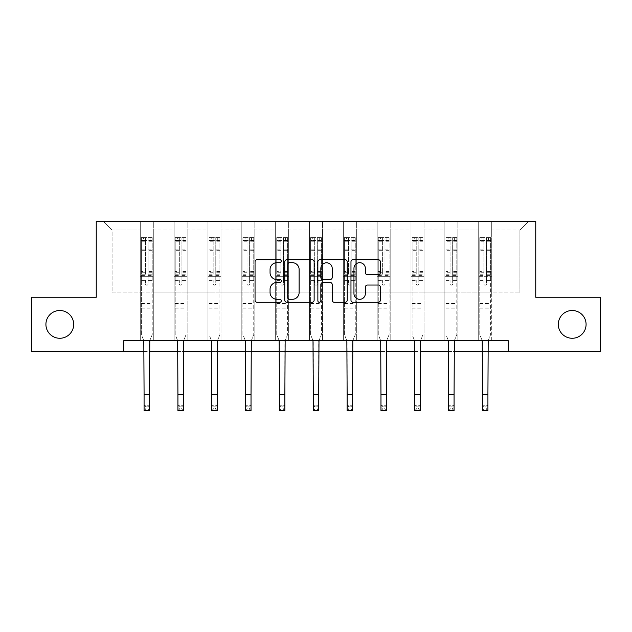 <?xml version="1.0" encoding="UTF-8"?>
<svg xmlns="http://www.w3.org/2000/svg" width="632" height="632" viewBox="0 0 632 632"><rect width="100%" height="100%" fill="white"/><g stroke="black" fill="none" stroke-linecap="round" stroke-linejoin="round"><path stroke-width="0.47" stroke-dasharray="3.16 2.37" d="M281.295 261.198A1.493 1.493 0 0 0 279.802 259.705L257.177 259.705A2.133 2.133 0 0 0 255.044 261.83L255.044 300.161A2.133 2.133 0 0 0 257.177 302.293L279.802 302.293A1.493 1.493 0 0 0 281.295 300.8A1.493 1.493 0 0 0 279.802 299.307L276.871 299.307A6.818 6.818 0 0 1 270.062 292.498L270.062 289.306A6.818 6.818 0 0 1 276.871 282.488L279.802 282.488A1.493 1.493 0 0 0 281.295 280.995A1.493 1.493 0 0 0 279.802 279.51L276.871 279.51A6.818 6.818 0 0 1 270.062 272.692L270.062 269.501A6.818 6.818 0 0 1 276.871 262.683L279.802 262.683A1.493 1.493 0 0 0 281.295 261.198M558.317 324.382A13.88 13.88 0 0 0 572.197 338.27A13.88 13.88 0 0 0 586.085 324.382A13.88 13.88 0 0 0 572.197 310.502A13.88 13.88 0 0 0 558.317 324.382M45.915 324.382A13.88 13.88 0 0 0 59.803 338.27A13.88 13.88 0 0 0 73.683 324.382A13.88 13.88 0 0 0 59.803 310.502A13.88 13.88 0 0 0 45.915 324.382M508.207 351.503L508.207 340.656L508.207 351.503L600.4 351.503L600.4 297.269L535.754 297.269L535.754 221.342L96.246 221.342L96.246 297.269L31.6 297.269L31.6 351.503L123.793 351.503L123.793 340.656L508.207 340.656L123.793 340.656L508.207 340.656L508.207 351.503L123.793 351.503L123.793 340.656L123.793 351.503M478.701 221.342L528.597 221.342L491.72 221.342L491.72 292.932L519.915 292.932L491.72 292.932L491.72 230.016L519.915 230.016L491.72 230.016L491.72 221.342L491.72 340.656L478.701 340.656L491.72 340.656L478.701 340.656L491.72 340.656L491.72 221.342L457.876 221.342L478.701 221.342L478.701 292.932L457.876 292.932L478.701 292.932L478.701 230.016L457.876 230.016L457.876 292.932L457.876 230.016L478.701 230.016L478.701 221.342L478.701 340.656L478.701 276.658L478.701 292.932L491.72 292.932L478.701 292.932L478.701 276.658L491.72 276.658L478.701 276.658L478.701 340.656L478.701 221.342M444.857 221.342L457.876 221.342L457.876 340.656L444.857 340.656L457.876 340.656L444.857 340.656L457.876 340.656L457.876 221.342L424.033 221.342L444.857 221.342L444.857 292.932L424.033 292.932L444.857 292.932L444.857 230.016L424.033 230.016L424.033 292.932L424.033 230.016L444.857 230.016L444.857 221.342L444.857 340.656L444.857 276.658L444.857 292.932L457.876 292.932L444.857 292.932L444.857 276.658L457.876 276.658L444.857 276.658L444.857 340.656L444.857 221.342M411.013 221.342L424.033 221.342L424.033 340.656L411.013 340.656L424.033 340.656L411.013 340.656L424.033 340.656L424.033 221.342L390.189 221.342L411.013 221.342L411.013 292.932L390.189 292.932L411.013 292.932L411.013 230.016L390.189 230.016L390.189 292.932L390.189 230.016L411.013 230.016L411.013 221.342L411.013 340.656L411.013 276.658L411.013 292.932L424.033 292.932L411.013 292.932L411.013 276.658L424.033 276.658L411.013 276.658L411.013 340.656L411.013 221.342M377.178 221.342L390.189 221.342L390.189 340.656L377.178 340.656L390.189 340.656L377.178 340.656L390.189 340.656L390.189 221.342L356.353 221.342L377.178 221.342L377.178 292.932L356.353 292.932L377.178 292.932L377.178 230.016L356.353 230.016L356.353 292.932L356.353 230.016L377.178 230.016L377.178 221.342L377.178 340.656L377.178 276.658L377.178 292.932L390.189 292.932L377.178 292.932L377.178 276.658L390.189 276.658L377.178 276.658L377.178 340.656L377.178 221.342M343.334 221.342L356.353 221.342L356.353 340.656L343.334 340.656L356.353 340.656L343.334 340.656L356.353 340.656L356.353 221.342L322.51 221.342L343.334 221.342L343.334 292.932L322.51 292.932L343.334 292.932L343.334 230.016L322.51 230.016L322.51 292.932L322.51 230.016L343.334 230.016L343.334 221.342L343.334 340.656L343.334 276.658L343.334 292.932L356.353 292.932L343.334 292.932L343.334 276.658L356.353 276.658L343.334 276.658L343.334 340.656L343.334 221.342M309.49 221.342L322.51 221.342L322.51 340.656L309.49 340.656L322.51 340.656L309.49 340.656L322.51 340.656L322.51 221.342L288.666 221.342L309.49 221.342L309.49 292.932L288.666 292.932L309.49 292.932L309.49 230.016L288.666 230.016L288.666 292.932L288.666 230.016L309.49 230.016L309.49 221.342L309.49 340.656L309.49 276.658L309.49 292.932L322.51 292.932L309.49 292.932L309.49 276.658L322.51 276.658L309.49 276.658L309.49 340.656L309.49 221.342M275.647 221.342L288.666 221.342L288.666 340.656L275.647 340.656L288.666 340.656L275.647 340.656L288.666 340.656L288.666 221.342L254.822 221.342L275.647 221.342L275.647 292.932L254.822 292.932L275.647 292.932L275.647 230.016L254.822 230.016L254.822 292.932L254.822 230.016L275.647 230.016L275.647 221.342L275.647 340.656L275.647 276.658L275.647 292.932L288.666 292.932L275.647 292.932L275.647 276.658L288.666 276.658L275.647 276.658L275.647 340.656L275.647 221.342M241.811 221.342L254.822 221.342L254.822 340.656L241.811 340.656L254.822 340.656L241.811 340.656L254.822 340.656L254.822 221.342L220.987 221.342L241.811 221.342L241.811 292.932L220.987 292.932L241.811 292.932L241.811 230.016L220.987 230.016L220.987 292.932L220.987 230.016L241.811 230.016L241.811 221.342L241.811 340.656L241.811 276.658L241.811 292.932L254.822 292.932L241.811 292.932L241.811 276.658L254.822 276.658L241.811 276.658L241.811 340.656L241.811 221.342M207.968 221.342L220.987 221.342L220.987 340.656L207.968 340.656L220.987 340.656L207.968 340.656L220.987 340.656L220.987 221.342L187.143 221.342L207.968 221.342L207.968 292.932L187.143 292.932L207.968 292.932L207.968 230.016L187.143 230.016L187.143 292.932L187.143 230.016L207.968 230.016L207.968 221.342L207.968 340.656L207.968 276.658L207.968 292.932L220.987 292.932L207.968 292.932L207.968 276.658L220.987 276.658L207.968 276.658L207.968 340.656L207.968 221.342M174.124 221.342L187.143 221.342L187.143 340.656L174.124 340.656L187.143 340.656L174.124 340.656L187.143 340.656L187.143 221.342L153.3 221.342L174.124 221.342L174.124 292.932L153.3 292.932L174.124 292.932L174.124 230.016L153.3 230.016L153.3 292.932L153.3 230.016L174.124 230.016L174.124 221.342L174.124 340.656L174.124 276.658L174.124 292.932L187.143 292.932L174.124 292.932L174.124 276.658L187.143 276.658L174.124 276.658L174.124 340.656L174.124 221.342M140.28 221.342L153.3 221.342L153.3 340.656L140.28 340.656L153.3 340.656L140.28 340.656L153.3 340.656L153.3 221.342L103.403 221.342L140.28 221.342L140.28 292.932L112.085 292.932L112.085 230.016L140.28 230.016L112.085 230.016L103.403 221.342L112.085 230.016L112.085 292.932L140.28 292.932L140.28 221.342L140.28 340.656L140.28 221.342M144.08 351.503L149.5 351.503M177.924 351.503L183.343 351.503M211.76 351.503L217.187 351.503M245.603 351.503L251.03 351.503M279.447 351.503L284.866 351.503M313.29 351.503L318.71 351.503M347.134 351.503L352.553 351.503M380.97 351.503L386.397 351.503M414.813 351.503L420.241 351.503M448.657 351.503L454.076 351.503M482.5 351.503L487.92 351.503M519.915 292.932L519.915 230.016L528.597 221.342L519.915 230.016L519.915 292.932M140.28 292.932L153.3 292.932L153.3 276.658L153.3 340.656L153.3 276.658L153.3 292.932L140.28 292.932L140.28 276.658L153.3 276.658L140.28 276.658L140.28 340.656L140.28 292.932M140.28 276.658L153.3 276.658L140.28 276.658M174.124 276.658L187.143 276.658L174.124 276.658M207.968 276.658L220.987 276.658L207.968 276.658M241.811 276.658L254.822 276.658L241.811 276.658M275.647 276.658L288.666 276.658L275.647 276.658M309.49 276.658L322.51 276.658L309.49 276.658M343.334 276.658L356.353 276.658L343.334 276.658M377.178 276.658L390.189 276.658L377.178 276.658M411.013 276.658L424.033 276.658L411.013 276.658M444.857 276.658L457.876 276.658L444.857 276.658M478.701 276.658L491.72 276.658L478.701 276.658M314.136 300.161L314.136 261.83A2.133 2.133 0 0 0 312.01 259.705L286.881 259.705A2.133 2.133 0 0 0 284.755 261.83L284.755 300.161A2.133 2.133 0 0 0 286.881 302.293L312.01 302.293A2.133 2.133 0 0 0 314.136 300.161M289.227 262.683A1.493 1.493 0 0 0 287.734 264.176L287.734 297.822A1.493 1.493 0 0 0 289.227 299.307L292.308 299.307A6.818 6.818 0 0 0 299.126 292.498L299.126 269.501A6.818 6.818 0 0 0 292.308 262.683L289.227 262.683M319.99 259.705L345.119 259.705A2.133 2.133 0 0 1 347.245 261.83L347.245 300.161A2.133 2.133 0 0 1 345.119 302.293L334.368 302.293A2.133 2.133 0 0 1 332.235 300.161L332.235 284.621A2.133 2.133 0 0 0 330.109 282.488L322.976 282.488A2.133 2.133 0 0 0 320.843 284.621L320.843 300.8A1.493 1.493 0 0 1 319.358 302.293A1.493 1.493 0 0 1 317.864 300.8L317.864 261.83A2.133 2.133 0 0 1 319.99 259.705M332.235 268.489A5.696 5.696 0 0 0 326.539 262.793A5.696 5.696 0 0 0 320.843 268.489L320.843 277.377A2.133 2.133 0 0 0 322.976 279.51L330.109 279.51A2.133 2.133 0 0 0 332.235 277.377L332.235 268.489M367.476 274.715L378.228 274.715A2.133 2.133 0 0 0 380.361 272.59L380.361 261.83A2.133 2.133 0 0 0 378.228 259.705L353.106 259.705A2.133 2.133 0 0 0 350.973 261.83L350.973 300.161A2.133 2.133 0 0 0 353.106 302.293L378.228 302.293A2.133 2.133 0 0 0 380.361 300.161L380.361 287.173A2.133 2.133 0 0 0 378.228 285.04L367.476 285.04A2.133 2.133 0 0 0 365.351 287.173L365.351 293.611A5.696 5.696 0 0 1 359.655 299.307A5.696 5.696 0 0 1 353.96 293.611L353.96 268.379A5.696 5.696 0 0 1 359.655 262.683A5.696 5.696 0 0 1 365.351 268.379L365.351 272.59A2.133 2.133 0 0 0 367.476 274.715M148.093 283.863A1.303 1.303 0 0 1 146.79 285.166A1.303 1.303 0 0 0 148.093 283.863L148.093 280.347L148.093 283.863M141.426 237.656L143.535 237.656L143.535 240.476L141.37 240.476L141.37 237.656L152.217 237.656L152.217 334.62L152.217 280.347L148.093 280.347L148.093 274.201L152.217 274.201M152.217 237.656L152.217 280.347L148.093 280.347L148.093 241.045L145.486 241.045L145.486 271.483L141.37 271.483L141.37 334.62L143.804 340.656M141.37 240.476L141.37 271.483M141.37 237.656L141.37 334.62L144.08 341.335L144.08 405.238L149.5 405.238L144.08 405.238L144.08 410.658L149.5 410.658L149.5 405.238L147.88 406.866L147.88 409.03L145.708 409.03L145.708 406.866L147.88 406.866M143.535 237.656L152.162 237.656M143.535 240.476L150.045 240.476L150.045 237.656M152.217 240.476L141.426 240.476M152.162 240.476L150.045 240.476M141.37 274.201L145.486 274.201L145.486 237.924L148.093 237.924L148.093 274.201M145.486 283.863A1.303 1.303 0 0 0 146.79 285.166A1.303 1.303 0 0 1 145.486 283.863L145.486 280.347L145.486 283.863M149.776 340.656L152.217 334.62L149.5 341.335L149.5 405.238M145.486 274.201L145.486 271.483M141.37 308.155L152.217 308.155M149.5 410.658L147.88 409.03M145.708 409.03L144.08 410.658M145.708 406.866L144.08 405.238M148.093 241.045L148.093 237.924M145.486 241.045L145.486 237.924M181.937 283.863A1.303 1.303 0 0 1 180.634 285.166A1.303 1.303 0 0 0 181.937 283.863L181.937 280.347L181.937 283.863M175.262 237.656L177.379 237.656L177.379 240.476L175.206 240.476L175.206 237.656L186.053 237.656L186.053 334.62L186.053 280.347L181.937 280.347L181.937 274.201L186.053 274.201M186.053 237.656L186.053 280.347L181.937 280.347L181.937 241.045L179.33 241.045L179.33 271.483L175.206 271.483L175.206 334.62L177.647 340.656M175.206 240.476L175.206 271.483M175.206 237.656L175.206 334.62L177.924 341.335L177.924 405.238L183.343 405.238L177.924 405.238L177.924 410.658L183.343 410.658L183.343 405.238L181.716 406.866L181.716 409.03L179.551 409.03L179.551 406.866L181.716 406.866M177.379 237.656L186.006 237.656M177.379 240.476L183.888 240.476L183.888 237.656M186.053 240.476L175.262 240.476M186.006 240.476L183.888 240.476M175.206 274.201L179.33 274.201L179.33 237.924L181.937 237.924L181.937 274.201M179.33 283.863A1.303 1.303 0 0 0 180.634 285.166A1.303 1.303 0 0 1 179.33 283.863L179.33 280.347L179.33 283.863M183.62 340.656L186.053 334.62L183.343 341.335L183.343 405.238M179.33 274.201L179.33 271.483M175.206 308.155L186.053 308.155M183.343 410.658L181.716 409.03M179.551 409.03L177.924 410.658M179.551 406.866L177.924 405.238M181.937 241.045L181.937 237.924M179.33 241.045L179.33 237.924M215.781 283.863A1.303 1.303 0 0 1 214.477 285.166A1.303 1.303 0 0 0 215.781 283.863L215.781 280.347L215.781 283.863M209.105 237.656L211.222 237.656L211.222 240.476L209.05 240.476L209.05 237.656L219.897 237.656L219.897 334.62L219.897 280.347L215.781 280.347L215.781 274.201L219.897 274.201M219.897 237.656L219.897 280.347L215.781 280.347L215.781 241.045L213.174 241.045L213.174 271.483L209.05 271.483L209.05 334.62L211.491 340.656M209.05 240.476L209.05 271.483M209.05 237.656L209.05 334.62L211.76 341.335L211.76 405.238L217.187 405.238L211.76 405.238L211.76 410.658L217.187 410.658L217.187 405.238L215.559 406.866L215.559 409.03L213.387 409.03L213.387 406.866L215.559 406.866M211.222 237.656L219.841 237.656M211.222 240.476L217.732 240.476L217.732 237.656M219.897 240.476L209.105 240.476M219.841 240.476L217.732 240.476M209.05 274.201L213.174 274.201L213.174 237.924L215.781 237.924L215.781 274.201M213.174 283.863A1.303 1.303 0 0 0 214.477 285.166A1.303 1.303 0 0 1 213.174 283.863L213.174 280.347L213.174 283.863M217.463 340.656L219.897 334.62L217.187 341.335L217.187 405.238M213.174 274.201L213.174 271.483M209.05 308.155L219.897 308.155M217.187 410.658L215.559 409.03M213.387 409.03L211.76 410.658M213.387 406.866L211.76 405.238M215.781 241.045L215.781 237.924M213.174 241.045L213.174 237.924M249.616 283.863A1.303 1.303 0 0 1 248.313 285.166A1.303 1.303 0 0 0 249.616 283.863L249.616 280.347L249.616 283.863M242.949 237.656L245.066 237.656L245.066 240.476L242.893 240.476L242.893 237.656L253.74 237.656L253.74 334.62L253.74 280.347L249.616 280.347L249.616 274.201L253.74 274.201M253.74 237.656L253.74 280.347L249.616 280.347L249.616 241.045L247.017 241.045L247.017 271.483L242.893 271.483L242.893 334.62L245.327 340.656M242.893 240.476L242.893 271.483M242.893 237.656L242.893 334.62L245.603 341.335L245.603 405.238L251.03 405.238L245.603 405.238L245.603 410.658L251.03 410.658L251.03 405.238L249.403 406.866L249.403 409.03L247.231 409.03L247.231 406.866L249.403 406.866M245.066 237.656L253.685 237.656M245.066 240.476L251.568 240.476L251.568 237.656M253.74 240.476L242.949 240.476M253.685 240.476L251.568 240.476M242.893 274.201L247.017 274.201L247.017 237.924L249.616 237.924L249.616 274.201M247.017 283.863A1.303 1.303 0 0 0 248.313 285.166A1.303 1.303 0 0 1 247.017 283.863L247.017 280.347L247.017 283.863M251.307 340.656L253.74 334.62L251.03 341.335L251.03 405.238M247.017 274.201L247.017 271.483M242.893 308.155L253.74 308.155M251.03 410.658L249.403 409.03M247.231 409.03L245.603 410.658M247.231 406.866L245.603 405.238M249.616 241.045L249.616 237.924M247.017 241.045L247.017 237.924M283.46 283.863A1.303 1.303 0 0 1 282.156 285.166A1.303 1.303 0 0 0 283.46 283.863L283.46 280.347L283.46 283.863M276.792 237.656L278.902 237.656L278.902 240.476L276.737 240.476L276.737 237.656L287.584 237.656L287.584 334.62L287.584 280.347L283.46 280.347L283.46 274.201L287.584 274.201M287.584 237.656L287.584 280.347L283.46 280.347L283.46 241.045L280.853 241.045L280.853 271.483L276.737 271.483L276.737 334.62L279.17 340.656M276.737 240.476L276.737 271.483M276.737 237.656L276.737 334.62L279.447 341.335L279.447 405.238L284.866 405.238L279.447 405.238L279.447 410.658L284.866 410.658L284.866 405.238L283.247 406.866L283.247 409.03L281.074 409.03L281.074 406.866L283.247 406.866M278.902 237.656L287.528 237.656M278.902 240.476L285.411 240.476L285.411 237.656M287.584 240.476L276.792 240.476M287.528 240.476L285.411 240.476M276.737 274.201L280.853 274.201L280.853 237.924L283.46 237.924L283.46 274.201M280.853 283.863A1.303 1.303 0 0 0 282.156 285.166A1.303 1.303 0 0 1 280.853 283.863L280.853 280.347L280.853 283.863M285.143 340.656L287.584 334.62L284.866 341.335L284.866 405.238M280.853 274.201L280.853 271.483M276.737 308.155L287.584 308.155M284.866 410.658L283.247 409.03M281.074 409.03L279.447 410.658M281.074 406.866L279.447 405.238M283.46 241.045L283.46 237.924M280.853 241.045L280.853 237.924M317.303 283.863A1.303 1.303 0 0 1 316 285.166A1.303 1.303 0 0 0 317.303 283.863L317.303 280.347L317.303 283.863M310.628 237.656L312.745 237.656L312.745 240.476L310.581 240.476L310.581 237.656L321.419 237.656L321.419 334.62L321.419 280.347L317.303 280.347L317.303 274.201L321.419 274.201M321.419 237.656L321.419 280.347L317.303 280.347L317.303 241.045L314.697 241.045L314.697 271.483L310.581 271.483L310.581 334.62L313.014 340.656M310.581 240.476L310.581 271.483M310.581 237.656L310.581 334.62L313.29 341.335L313.29 405.238L318.71 405.238L313.29 405.238L313.29 410.658L318.71 410.658L318.71 405.238L317.082 406.866L317.082 409.03L314.918 409.03L314.918 406.866L317.082 406.866M312.745 237.656L321.372 237.656M312.745 240.476L319.255 240.476L319.255 237.656M321.419 240.476L310.628 240.476M321.372 240.476L319.255 240.476M310.581 274.201L314.697 274.201L314.697 237.924L317.303 237.924L317.303 274.201M314.697 283.863A1.303 1.303 0 0 0 316 285.166A1.303 1.303 0 0 1 314.697 283.863L314.697 280.347L314.697 283.863M318.986 340.656L321.419 334.62L318.71 341.335L318.71 405.238M314.697 274.201L314.697 271.483M310.581 308.155L321.419 308.155M318.71 410.658L317.082 409.03M314.918 409.03L313.29 410.658M314.918 406.866L313.29 405.238M317.303 241.045L317.303 237.924M314.697 241.045L314.697 237.924M351.147 283.863A1.303 1.303 0 0 1 349.844 285.166A1.303 1.303 0 0 0 351.147 283.863L351.147 280.347L351.147 283.863M344.472 237.656L346.589 237.656L346.589 240.476L344.416 240.476L344.416 237.656L355.263 237.656L355.263 334.62L355.263 280.347L351.147 280.347L351.147 274.201L355.263 274.201M355.263 237.656L355.263 280.347L351.147 280.347L351.147 241.045L348.54 241.045L348.54 271.483L344.416 271.483L344.416 334.62L346.857 340.656M344.416 240.476L344.416 271.483M344.416 237.656L344.416 334.62L347.134 341.335L347.134 405.238L352.553 405.238L347.134 405.238L347.134 410.658L352.553 410.658L352.553 405.238L350.926 406.866L350.926 409.03L348.753 409.03L348.753 406.866L350.926 406.866M346.589 237.656L355.208 237.656M346.589 240.476L353.098 240.476L353.098 237.656M355.263 240.476L344.472 240.476M355.208 240.476L353.098 240.476M344.416 274.201L348.54 274.201L348.54 237.924L351.147 237.924L351.147 274.201M348.54 283.863A1.303 1.303 0 0 0 349.844 285.166A1.303 1.303 0 0 1 348.54 283.863L348.54 280.347L348.54 283.863M352.83 340.656L355.263 334.62L352.553 341.335L352.553 405.238M348.54 274.201L348.54 271.483M344.416 308.155L355.263 308.155M352.553 410.658L350.926 409.03M348.753 409.03L347.134 410.658M348.753 406.866L347.134 405.238M351.147 241.045L351.147 237.924M348.54 241.045L348.54 237.924M384.983 283.863A1.303 1.303 0 0 1 383.687 285.166A1.303 1.303 0 0 0 384.983 283.863L384.983 280.347L384.983 283.863M378.315 237.656L380.432 237.656L380.432 240.476L378.26 240.476L378.26 237.656L389.107 237.656L389.107 334.62L389.107 280.347L384.983 280.347L384.983 274.201L389.107 274.201M389.107 237.656L389.107 280.347L384.983 280.347L384.983 241.045L382.384 241.045L382.384 271.483L378.26 271.483L378.26 334.62L380.693 340.656M378.26 240.476L378.26 271.483M378.26 237.656L378.26 334.62L380.97 341.335L380.97 405.238L386.397 405.238L380.97 405.238L380.97 410.658L386.397 410.658L386.397 405.238L384.77 406.866L384.77 409.03L382.597 409.03L382.597 406.866L384.77 406.866M380.432 237.656L389.051 237.656M380.432 240.476L386.934 240.476L386.934 237.656M389.107 240.476L378.315 240.476M389.051 240.476L386.934 240.476M378.26 274.201L382.384 274.201L382.384 237.924L384.983 237.924L384.983 274.201M382.384 283.863A1.303 1.303 0 0 0 383.687 285.166A1.303 1.303 0 0 1 382.384 283.863L382.384 280.347L382.384 283.863M386.673 340.656L389.107 334.62L386.397 341.335L386.397 405.238M382.384 274.201L382.384 271.483M378.26 308.155L389.107 308.155M386.397 410.658L384.77 409.03M382.597 409.03L380.97 410.658M382.597 406.866L380.97 405.238M384.983 241.045L384.983 237.924M382.384 241.045L382.384 237.924M418.826 283.863A1.303 1.303 0 0 1 417.523 285.166A1.303 1.303 0 0 0 418.826 283.863L418.826 280.347L418.826 283.863M412.159 237.656L414.268 237.656L414.268 240.476L412.103 240.476L412.103 237.656L422.95 237.656L422.95 334.62L422.95 280.347L418.826 280.347L418.826 274.201L422.95 274.201M422.95 237.656L422.95 280.347L418.826 280.347L418.826 241.045L416.219 241.045L416.219 271.483L412.103 271.483L412.103 334.62L414.537 340.656M412.103 240.476L412.103 271.483M412.103 237.656L412.103 334.62L414.813 341.335L414.813 405.238L420.241 405.238L414.813 405.238L414.813 410.658L420.241 410.658L420.241 405.238L418.613 406.866L418.613 409.03L416.441 409.03L416.441 406.866L418.613 406.866M414.268 237.656L422.895 237.656M414.268 240.476L420.778 240.476L420.778 237.656M422.95 240.476L412.159 240.476M422.895 240.476L420.778 240.476M412.103 274.201L416.219 274.201L416.219 237.924L418.826 237.924L418.826 274.201M416.219 283.863A1.303 1.303 0 0 0 417.523 285.166A1.303 1.303 0 0 1 416.219 283.863L416.219 280.347L416.219 283.863M420.509 340.656L422.95 334.62L420.241 341.335L420.241 405.238M416.219 274.201L416.219 271.483M412.103 308.155L422.95 308.155M420.241 410.658L418.613 409.03M416.441 409.03L414.813 410.658M416.441 406.866L414.813 405.238M418.826 241.045L418.826 237.924M416.219 241.045L416.219 237.924M452.67 283.863A1.303 1.303 0 0 1 451.367 285.166A1.303 1.303 0 0 0 452.67 283.863L452.67 280.347L452.67 283.863M445.994 237.656L448.112 237.656L448.112 240.476L445.947 240.476L445.947 237.656L456.794 237.656L456.794 334.62L456.794 280.347L452.67 280.347L452.67 274.201L456.794 274.201M456.794 237.656L456.794 280.347L452.67 280.347L452.67 241.045L450.063 241.045L450.063 271.483L445.947 271.483L445.947 334.62L448.38 340.656M445.947 240.476L445.947 271.483M445.947 237.656L445.947 334.62L448.657 341.335L448.657 405.238L454.076 405.238L448.657 405.238L448.657 410.658L454.076 410.658L454.076 405.238L452.449 406.866L452.449 409.03L450.284 409.03L450.284 406.866L452.449 406.866M448.112 237.656L456.738 237.656M448.112 240.476L454.621 240.476L454.621 237.656M456.794 240.476L445.994 240.476M456.738 240.476L454.621 240.476M445.947 274.201L450.063 274.201L450.063 237.924L452.67 237.924L452.67 274.201M450.063 283.863A1.303 1.303 0 0 0 451.367 285.166A1.303 1.303 0 0 1 450.063 283.863L450.063 280.347L450.063 283.863M454.353 340.656L456.794 334.62L454.076 341.335L454.076 405.238M450.063 274.201L450.063 271.483M445.947 308.155L456.794 308.155M454.076 410.658L452.449 409.03M450.284 409.03L448.657 410.658M450.284 406.866L448.657 405.238M452.67 241.045L452.67 237.924M450.063 241.045L450.063 237.924M486.514 283.863A1.303 1.303 0 0 1 485.21 285.166A1.303 1.303 0 0 0 486.514 283.863L486.514 280.347L486.514 283.863M479.838 237.656L481.955 237.656L481.955 240.476L479.783 240.476L479.783 237.656L490.63 237.656L490.63 334.62L490.63 280.347L486.514 280.347L486.514 274.201L490.63 274.201M490.63 237.656L490.63 280.347L486.514 280.347L486.514 241.045L483.907 241.045L483.907 271.483L479.783 271.483L479.783 334.62L482.224 340.656M479.783 240.476L479.783 271.483M479.783 237.656L479.783 334.62L482.5 341.335L482.5 405.238L487.92 405.238L482.5 405.238L482.5 410.658L487.92 410.658L487.92 405.238L486.292 406.866L486.292 409.03L484.12 409.03L484.12 406.866L486.292 406.866M481.955 237.656L490.574 237.656M481.955 240.476L488.465 240.476L488.465 237.656M490.63 240.476L479.838 240.476M490.574 240.476L488.465 240.476M479.783 274.201L483.907 274.201L483.907 237.924L486.514 237.924L486.514 274.201M483.907 283.863A1.303 1.303 0 0 0 485.21 285.166A1.303 1.303 0 0 1 483.907 283.863L483.907 280.347L483.907 283.863M488.196 340.656L490.63 334.62L487.92 341.335L487.92 405.238M483.907 274.201L483.907 271.483M479.783 308.155L490.63 308.155M487.92 410.658L486.292 409.03M484.12 409.03L482.5 410.658M484.12 406.866L482.5 405.238M486.514 241.045L486.514 237.924M483.907 241.045L483.907 237.924M148.093 249.111L152.217 249.111M152.217 250.659L148.093 250.659M152.217 271.483L148.093 271.483M141.37 303.605L152.217 303.605M141.37 280.347L145.486 280.347L141.37 280.347M148.093 275.433L152.217 275.433M141.37 275.433L145.486 275.433M152.217 272.716L148.093 272.716M145.486 272.716L141.37 272.716M141.37 249.111L145.486 249.111M145.486 250.659L141.37 250.659M148.093 240.247L152.217 240.247M152.217 241.795L148.093 241.795M141.37 240.247L145.486 240.247M145.486 241.795L141.37 241.795M141.37 306.939L152.217 306.939M144.08 394.392L149.5 394.392M181.937 249.111L186.053 249.111M186.053 250.659L181.937 250.659M186.053 271.483L181.937 271.483M175.206 303.605L186.053 303.605M175.206 280.347L179.33 280.347L175.206 280.347M181.937 275.433L186.053 275.433M175.206 275.433L179.33 275.433M186.053 272.716L181.937 272.716M179.33 272.716L175.206 272.716M175.206 249.111L179.33 249.111M179.33 250.659L175.206 250.659M181.937 240.247L186.053 240.247M186.053 241.795L181.937 241.795M175.206 240.247L179.33 240.247M179.33 241.795L175.206 241.795M175.206 306.939L186.053 306.939M177.924 394.392L183.343 394.392M215.781 249.111L219.897 249.111M219.897 250.659L215.781 250.659M219.897 271.483L215.781 271.483M209.05 303.605L219.897 303.605M209.05 280.347L213.174 280.347L209.05 280.347M215.781 275.433L219.897 275.433M209.05 275.433L213.174 275.433M219.897 272.716L215.781 272.716M213.174 272.716L209.05 272.716M209.05 249.111L213.174 249.111M213.174 250.659L209.05 250.659M215.781 240.247L219.897 240.247M219.897 241.795L215.781 241.795M209.05 240.247L213.174 240.247M213.174 241.795L209.05 241.795M209.05 306.939L219.897 306.939M211.76 394.392L217.187 394.392M249.616 249.111L253.74 249.111M253.74 250.659L249.616 250.659M253.74 271.483L249.616 271.483M242.893 303.605L253.74 303.605M242.893 280.347L247.017 280.347L242.893 280.347M249.616 275.433L253.74 275.433M242.893 275.433L247.017 275.433M253.74 272.716L249.616 272.716M247.017 272.716L242.893 272.716M242.893 249.111L247.017 249.111M247.017 250.659L242.893 250.659M249.616 240.247L253.74 240.247M253.74 241.795L249.616 241.795M242.893 240.247L247.017 240.247M247.017 241.795L242.893 241.795M242.893 306.939L253.74 306.939M245.603 394.392L251.03 394.392M283.46 249.111L287.584 249.111M287.584 250.659L283.46 250.659M287.584 271.483L283.46 271.483M276.737 303.605L287.584 303.605M276.737 280.347L280.853 280.347L276.737 280.347M283.46 275.433L287.584 275.433M276.737 275.433L280.853 275.433M287.584 272.716L283.46 272.716M280.853 272.716L276.737 272.716M276.737 249.111L280.853 249.111M280.853 250.659L276.737 250.659M283.46 240.247L287.584 240.247M287.584 241.795L283.46 241.795M276.737 240.247L280.853 240.247M280.853 241.795L276.737 241.795M276.737 306.939L287.584 306.939M279.447 394.392L284.866 394.392M317.303 249.111L321.419 249.111M321.419 250.659L317.303 250.659M321.419 271.483L317.303 271.483M310.581 303.605L321.419 303.605M310.581 280.347L314.697 280.347L310.581 280.347M317.303 275.433L321.419 275.433M310.581 275.433L314.697 275.433M321.419 272.716L317.303 272.716M314.697 272.716L310.581 272.716M310.581 249.111L314.697 249.111M314.697 250.659L310.581 250.659M317.303 240.247L321.419 240.247M321.419 241.795L317.303 241.795M310.581 240.247L314.697 240.247M314.697 241.795L310.581 241.795M310.581 306.939L321.419 306.939M313.29 394.392L318.71 394.392M351.147 249.111L355.263 249.111M355.263 250.659L351.147 250.659M355.263 271.483L351.147 271.483M344.416 303.605L355.263 303.605M344.416 280.347L348.54 280.347L344.416 280.347M351.147 275.433L355.263 275.433M344.416 275.433L348.54 275.433M355.263 272.716L351.147 272.716M348.54 272.716L344.416 272.716M344.416 249.111L348.54 249.111M348.54 250.659L344.416 250.659M351.147 240.247L355.263 240.247M355.263 241.795L351.147 241.795M344.416 240.247L348.54 240.247M348.54 241.795L344.416 241.795M344.416 306.939L355.263 306.939M347.134 394.392L352.553 394.392M384.983 249.111L389.107 249.111M389.107 250.659L384.983 250.659M389.107 271.483L384.983 271.483M378.26 303.605L389.107 303.605M378.26 280.347L382.384 280.347L378.26 280.347M384.983 275.433L389.107 275.433M378.26 275.433L382.384 275.433M389.107 272.716L384.983 272.716M382.384 272.716L378.26 272.716M378.26 249.111L382.384 249.111M382.384 250.659L378.26 250.659M384.983 240.247L389.107 240.247M389.107 241.795L384.983 241.795M378.26 240.247L382.384 240.247M382.384 241.795L378.26 241.795M378.26 306.939L389.107 306.939M380.97 394.392L386.397 394.392M418.826 249.111L422.95 249.111M422.95 250.659L418.826 250.659M422.95 271.483L418.826 271.483M412.103 303.605L422.95 303.605M412.103 280.347L416.219 280.347L412.103 280.347M418.826 275.433L422.95 275.433M412.103 275.433L416.219 275.433M422.95 272.716L418.826 272.716M416.219 272.716L412.103 272.716M412.103 249.111L416.219 249.111M416.219 250.659L412.103 250.659M418.826 240.247L422.95 240.247M422.95 241.795L418.826 241.795M412.103 240.247L416.219 240.247M416.219 241.795L412.103 241.795M412.103 306.939L422.95 306.939M414.813 394.392L420.241 394.392M452.67 249.111L456.794 249.111M456.794 250.659L452.67 250.659M456.794 271.483L452.67 271.483M445.947 303.605L456.794 303.605M445.947 280.347L450.063 280.347L445.947 280.347M452.67 275.433L456.794 275.433M445.947 275.433L450.063 275.433M456.794 272.716L452.67 272.716M450.063 272.716L445.947 272.716M445.947 249.111L450.063 249.111M450.063 250.659L445.947 250.659M452.67 240.247L456.794 240.247M456.794 241.795L452.67 241.795M445.947 240.247L450.063 240.247M450.063 241.795L445.947 241.795M445.947 306.939L456.794 306.939M448.657 394.392L454.076 394.392M486.514 249.111L490.63 249.111M490.63 250.659L486.514 250.659M490.63 271.483L486.514 271.483M479.783 303.605L490.63 303.605M479.783 280.347L483.907 280.347L479.783 280.347M486.514 275.433L490.63 275.433M479.783 275.433L483.907 275.433M490.63 272.716L486.514 272.716M483.907 272.716L479.783 272.716M479.783 249.111L483.907 249.111M483.907 250.659L479.783 250.659M486.514 240.247L490.63 240.247M490.63 241.795L486.514 241.795M479.783 240.247L483.907 240.247M483.907 241.795L479.783 241.795M479.783 306.939L490.63 306.939M482.5 394.392L487.92 394.392"/><path stroke-width="0.95" d="M281.295 261.198A1.493 1.493 0 0 0 279.802 259.705L257.177 259.705A2.133 2.133 0 0 0 255.044 261.83L255.044 300.161A2.133 2.133 0 0 0 257.177 302.293L279.802 302.293A1.493 1.493 0 0 0 281.295 300.8A1.493 1.493 0 0 0 279.802 299.307L276.871 299.307A6.818 6.818 0 0 1 270.062 292.498L270.062 289.306A6.818 6.818 0 0 1 276.871 282.488L279.802 282.488A1.493 1.493 0 0 0 281.295 280.995A1.493 1.493 0 0 0 279.802 279.51L276.871 279.51A6.818 6.818 0 0 1 270.062 272.692L270.062 269.501A6.818 6.818 0 0 1 276.871 262.683L279.802 262.683A1.493 1.493 0 0 0 281.295 261.198M558.317 324.382A13.88 13.88 0 0 0 572.197 338.27A13.88 13.88 0 0 0 586.085 324.382A13.88 13.88 0 0 0 572.197 310.502A13.88 13.88 0 0 0 558.317 324.382M45.915 324.382A13.88 13.88 0 0 0 59.803 338.27A13.88 13.88 0 0 0 73.683 324.382A13.88 13.88 0 0 0 59.803 310.502A13.88 13.88 0 0 0 45.915 324.382M378.228 274.715A2.133 2.133 0 0 0 380.361 272.59L380.361 261.83A2.133 2.133 0 0 0 378.228 259.705L353.106 259.705A2.133 2.133 0 0 0 350.973 261.83L350.973 300.161A2.133 2.133 0 0 0 353.106 302.293L378.228 302.293A2.133 2.133 0 0 0 380.361 300.161L380.361 287.173A2.133 2.133 0 0 0 378.228 285.04L367.476 285.04A2.133 2.133 0 0 0 365.351 287.173L365.351 293.611A5.696 5.696 0 0 1 359.655 299.307A5.696 5.696 0 0 1 353.96 293.611L353.96 268.379A5.696 5.696 0 0 1 359.655 262.683A5.696 5.696 0 0 1 365.351 268.379L365.351 272.59A2.133 2.133 0 0 0 367.476 274.715L378.228 274.715M123.793 351.503L31.6 351.503L31.6 297.269L96.246 297.269L96.246 221.342L535.754 221.342L535.754 297.269L600.4 297.269L600.4 351.503L508.207 351.503L508.207 340.656L123.793 340.656L123.793 351.503L144.08 351.503M314.136 261.83A2.133 2.133 0 0 0 312.01 259.705L286.881 259.705A2.133 2.133 0 0 0 284.755 261.83L284.755 300.161A2.133 2.133 0 0 0 286.881 302.293L312.01 302.293A2.133 2.133 0 0 0 314.136 300.161L314.136 261.83M319.99 259.705L345.119 259.705A2.133 2.133 0 0 1 347.245 261.83L347.245 300.161A2.133 2.133 0 0 1 345.119 302.293L334.368 302.293A2.133 2.133 0 0 1 332.235 300.161L332.235 284.621A2.133 2.133 0 0 0 330.109 282.488L322.976 282.488A2.133 2.133 0 0 0 320.843 284.621L320.843 300.8A1.493 1.493 0 0 1 319.358 302.293A1.493 1.493 0 0 1 317.864 300.8L317.864 261.83A2.133 2.133 0 0 1 319.99 259.705M149.5 351.503L177.924 351.503M183.343 351.503L211.76 351.503M217.187 351.503L245.603 351.503M251.03 351.503L279.447 351.503M284.866 351.503L313.29 351.503M318.71 351.503L347.134 351.503M352.553 351.503L380.97 351.503M386.397 351.503L414.813 351.503M420.241 351.503L448.657 351.503M454.076 351.503L482.5 351.503M487.92 351.503L508.207 351.503M289.227 262.683A1.493 1.493 0 0 0 287.734 264.176L287.734 297.822A1.493 1.493 0 0 0 289.227 299.307L292.308 299.307A6.818 6.818 0 0 0 299.126 292.498L299.126 269.501A6.818 6.818 0 0 0 292.308 262.683L289.227 262.683M332.235 268.489A5.696 5.696 0 0 0 326.539 262.793A5.696 5.696 0 0 0 320.843 268.489L320.843 277.377A2.133 2.133 0 0 0 322.976 279.51L330.109 279.51A2.133 2.133 0 0 0 332.235 277.377L332.235 268.489M143.804 340.656L144.08 394.392L149.5 394.392L149.776 340.656M144.08 394.392L144.08 410.658L149.5 410.658L149.5 394.392M177.647 340.656L177.924 394.392L183.343 394.392L183.62 340.656M177.924 394.392L177.924 410.658L183.343 410.658L183.343 394.392M211.491 340.656L211.76 394.392L217.187 394.392L217.463 340.656M211.76 394.392L211.76 410.658L217.187 410.658L217.187 394.392M245.327 340.656L245.603 394.392L251.03 394.392L251.307 340.656M245.603 394.392L245.603 410.658L251.03 410.658L251.03 394.392M279.17 340.656L279.447 394.392L284.866 394.392L285.143 340.656M279.447 394.392L279.447 410.658L284.866 410.658L284.866 394.392M313.014 340.656L313.29 394.392L318.71 394.392L318.986 340.656M313.29 394.392L313.29 410.658L318.71 410.658L318.71 394.392M346.857 340.656L347.134 394.392L352.553 394.392L352.83 340.656M347.134 394.392L347.134 410.658L352.553 410.658L352.553 394.392M380.693 340.656L380.97 394.392L386.397 394.392L386.673 340.656M380.97 394.392L380.97 410.658L386.397 410.658L386.397 394.392M414.537 340.656L414.813 394.392L420.241 394.392L420.509 340.656M414.813 394.392L414.813 410.658L420.241 410.658L420.241 394.392M448.38 340.656L448.657 394.392L454.076 394.392L454.353 340.656M448.657 394.392L448.657 410.658L454.076 410.658L454.076 394.392M482.224 340.656L482.5 394.392L487.92 394.392L488.196 340.656M482.5 394.392L482.5 410.658L487.92 410.658L487.92 394.392"/></g></svg>
